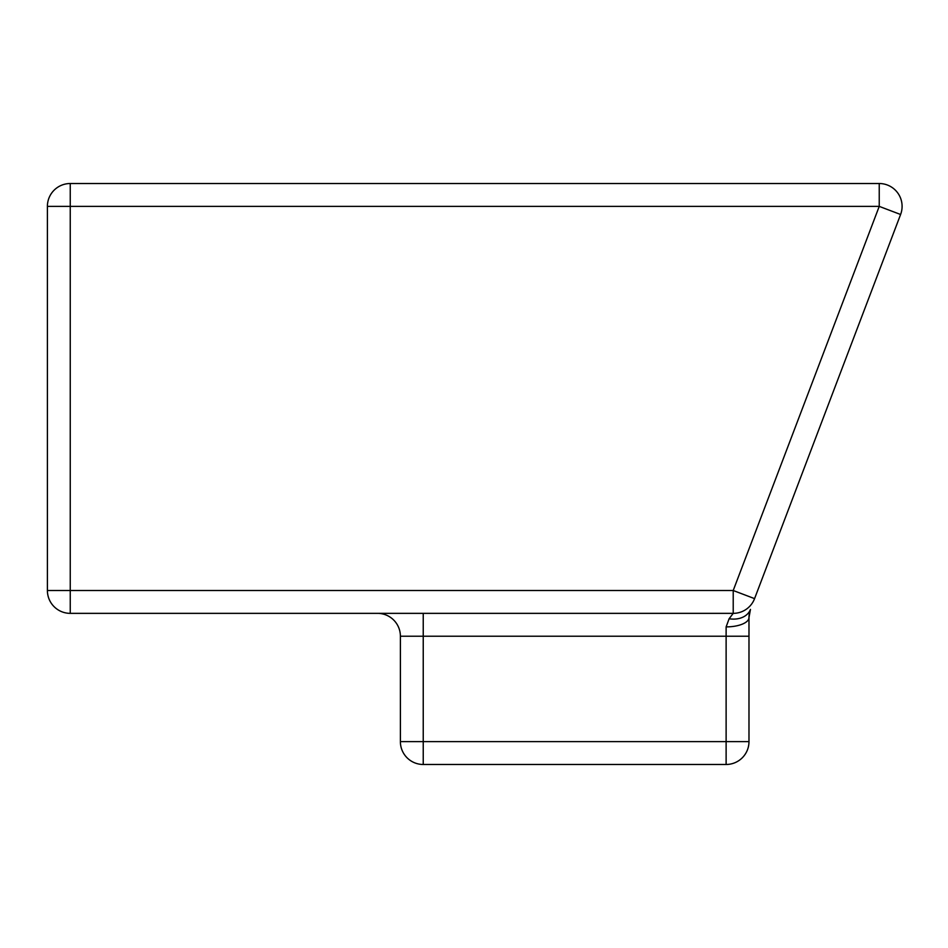 <?xml version="1.0" encoding="UTF-8"?>
<svg xmlns="http://www.w3.org/2000/svg" width="948" height="948" viewBox="0 0 948 948"><rect width="100%" height="100%" fill="white"/><g stroke="black" fill="none" stroke-linecap="round" stroke-linejoin="round"><path stroke-width="1.42" d="M754.572 598.626A22.847 22.847 0 0 1 733.219 613.356A22.847 22.847 0 0 0 754.572 598.626L733.219 590.509L879.234 206.38L70.247 206.38L70.247 590.509L733.219 590.509L733.219 613.356L70.247 613.356A22.847 22.847 0 0 1 47.4 590.509L47.4 206.38A22.847 22.847 0 0 1 70.247 183.521L879.234 183.521A22.847 22.847 0 0 1 900.6 214.497L754.572 598.626A22.847 22.847 0 0 1 733.219 613.356L729.107 618.76L726.121 626.889A22.847 9.326 0 0 0 748.979 617.563L748.979 741.62L748.979 636.215L423.235 636.215L423.235 741.62L726.121 741.62L726.121 626.889M748.979 741.62A22.847 22.847 0 0 1 726.121 764.479A22.847 22.847 0 0 0 748.979 741.62L726.121 741.62L726.121 764.479L423.235 764.479A22.847 22.847 0 0 1 400.388 741.62L400.388 636.215A22.847 22.847 0 0 0 377.529 613.356M400.388 741.62A22.847 22.847 0 0 0 423.235 764.479A22.847 22.847 0 0 1 400.388 741.62A22.847 22.847 0 0 0 423.235 764.479L423.235 741.62L400.388 741.62M750.461 609.434L748.979 617.563A22.847 22.847 0 0 1 750.461 609.434A22.847 16.946 -159.2 0 1 729.107 618.76M400.388 636.215L423.235 636.215L423.235 613.356M70.247 613.356L70.247 590.509L47.4 590.509M47.4 206.38L70.247 206.38L70.247 183.521M879.234 183.521L879.234 206.38L900.6 214.497"/></g></svg>
